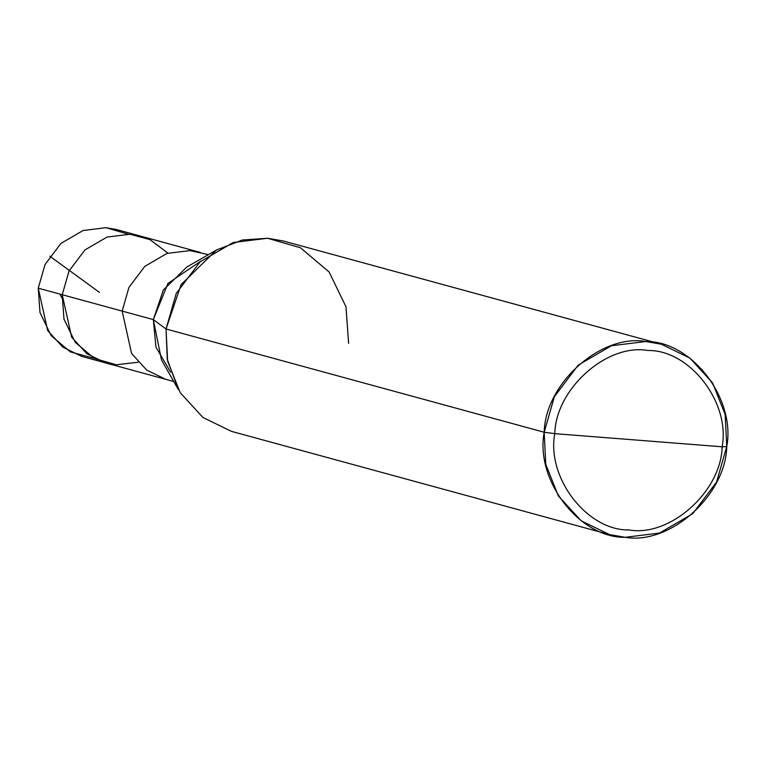 <?xml version="1.0" encoding="UTF-8"?>
<svg xmlns="http://www.w3.org/2000/svg" width="765" height="765" viewBox="0 0 765 765"><rect width="100%" height="100%" fill="white"/><g stroke="black" fill="none" stroke-linecap="round" stroke-linejoin="round"><path stroke-width="1.15" d="M138.14 362.256L116.213 364.771L94.296 358.431L75.2 342.271L63.973 319.082L62.223 294.726L38.25 288.175L45.049 264.489L60.923 243.433L83.079 230.514L105.962 227.693L116.433 229.519L140.397 236.06L129.935 234.243L107.052 237.064L84.896 249.973L69.022 271.04L62.223 294.726L69.022 271.04L84.896 249.973L107.052 237.064L129.935 234.243L149.883 239.588L167.937 253.119L149.883 239.588L129.935 234.243L107.052 237.064L84.896 249.973L69.022 271.04L62.223 294.726L71.661 337.174L86.828 353.726L105.752 362.945L86.828 353.726L71.661 337.174L62.223 294.726L69.022 271.04L84.896 249.973L107.052 237.064L129.935 234.243L140.397 236.06L200.325 252.421L189.863 250.604L166.98 253.425L144.824 266.335L128.95 287.401L122.151 311.087L62.223 294.726L63.973 319.082L75.2 342.271L94.296 358.431L116.213 364.771L138.14 362.256M128.051 234.119L105.962 227.693L83.079 230.514L60.923 243.433L45.049 264.489L38.25 288.175L40 312.541L51.226 335.73L70.323 351.881L94.133 358.336M200.927 261.085L167.946 283.413L153.316 319.598L122.151 311.087L131.59 353.545L146.756 370.088L165.68 379.306L81.778 356.404L62.864 347.186L47.688 330.633L38.25 288.175L122.151 311.087L128.95 287.401L144.824 266.335L166.98 253.425L189.863 250.604L208.415 254.63M173.77 381.515L165.68 379.306L146.756 370.088L131.59 353.545L122.151 311.087L153.316 319.598L166.034 328.988L544.183 432.244L545.77 464.326L558.345 495.921L581.094 520.745L609.485 534.572L625.177 537.307L659.497 533.071L692.736 513.698L716.556 482.113L726.75 446.578L722.141 446.798C721.213 491.493 670.006 537.231 629.031 529.963C587.214 530.728 546.382 477.762 554.788 433.659L722.141 446.798C730.546 402.696 689.714 349.729 647.898 350.485C606.913 343.227 555.715 388.964 554.788 433.659L544.183 432.244L166.034 328.988L153.316 319.598L163.347 290.021L186.88 266.985L216.38 250.069L181.085 284.628L166.034 328.988L176.227 293.454L200.047 261.869L233.287 242.495L267.607 238.259L283.299 240.994L661.448 344.24L645.756 341.515L611.436 345.751L578.197 365.115L554.376 396.71L544.183 432.244C545.196 383.485 601.051 333.588 645.756 341.515C691.378 340.683 735.92 398.46 726.75 446.578L725.163 414.487L712.588 382.902L689.839 358.077L661.448 344.24M348.601 343.322L345.981 306.784L329.141 272.005L300.482 247.774L267.607 238.259L242.304 240.019L216.38 250.069M554.788 433.659C555.715 388.964 606.913 343.227 647.898 350.485C689.714 349.729 730.546 402.696 722.141 446.798L554.788 433.659C546.382 477.762 587.214 530.728 629.031 529.963C670.006 537.231 721.213 491.493 722.141 446.798L726.75 446.578C725.736 495.328 669.882 545.225 625.177 537.307C579.554 538.139 535.012 480.353 544.183 432.244L554.788 433.659M609.485 534.572L231.336 431.326L202.945 417.489L180.196 392.665L167.621 361.08L166.034 328.988L167.267 359.311L178.302 389.5L161.492 359.933L153.316 319.598L155.955 347.128L170.605 372.153M99.469 292.412L49.83 256.189M59.995 294.114L61.812 297.987"/></g></svg>
